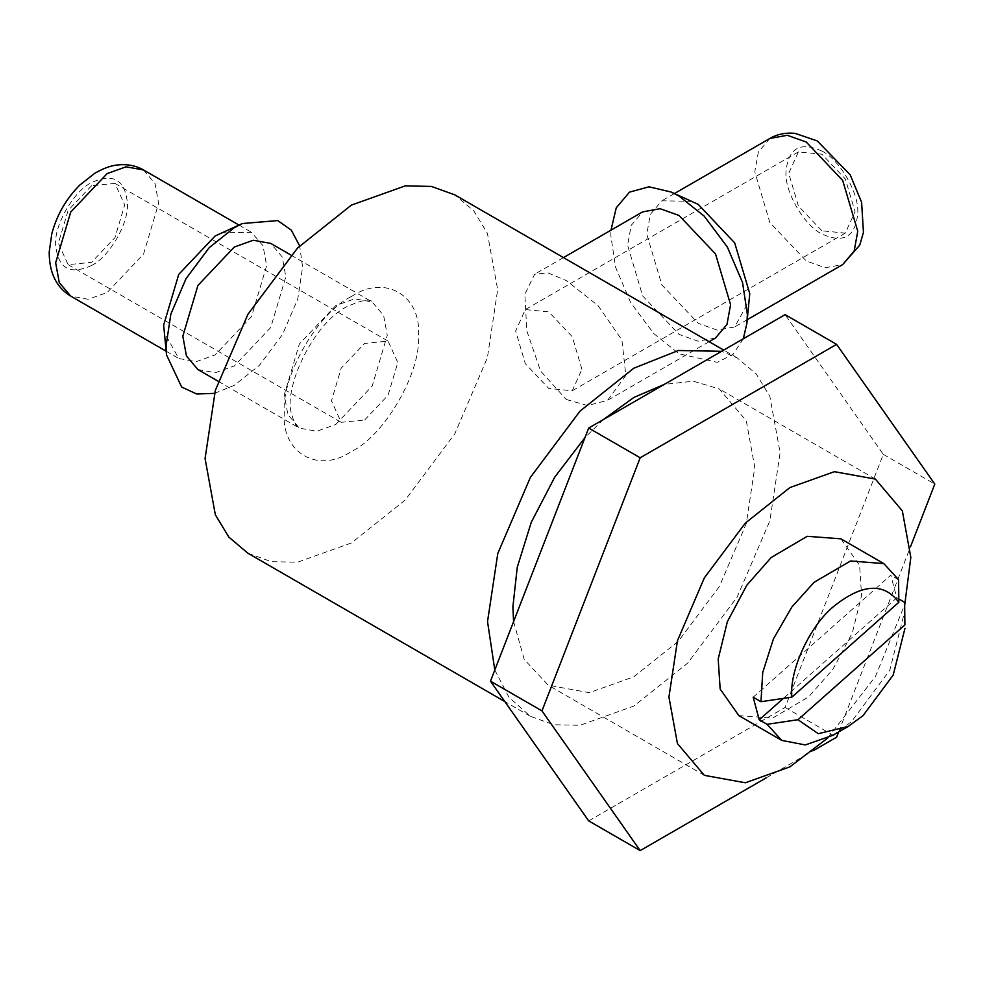 <?xml version="1.0" encoding="UTF-8"?>
<svg xmlns="http://www.w3.org/2000/svg" width="984" height="984" viewBox="0 0 984 984"><rect width="100%" height="100%" fill="white"/><g stroke="black" fill="none" stroke-linecap="round" stroke-linejoin="round"><path stroke-width="0.74" stroke-dasharray="4.92 3.69" d="M753.178 697.201L890.766 575.197L896.818 597.805L783.387 698.394M898.564 579.699L890.766 575.197M896.818 597.805L898.798 598.948M832.796 735.343L851.48 721.715L889.807 670.202L904.972 610.338M738.849 715.626L772.526 718.148L808.565 696.943L832.919 669.292L852.39 632.81L861.578 595.406L859.598 565.406L840.914 538.826M247.919 553.229L271.313 561.667L297.512 562.221L351.374 542.983L405.224 500.032L454.817 433.784L487.4 357.696L497.67 289.591L487.4 233.331L473.821 210.908L454.817 194.869M197.919 369.553L215.373 372.715L234.327 365.95L270.748 327.5L285.827 276.75L282.211 256.947L270.748 243.405M364.633 420.008L388.077 395.248L397.794 362.567L388.077 341.091L364.633 343.416L341.19 368.176L331.473 400.857L341.19 422.321L364.633 420.008M581.938 369.32L572.233 336.639L548.777 311.891L525.333 309.566L515.616 331.03L525.333 363.711L548.777 388.471L572.233 390.796L581.938 369.32M827.618 738.123L875.403 676.598L904.788 604.459M513.587 621.581L524.238 659.464L548.309 685.258L589.305 692.674L633.831 676.783L678.345 641.273L719.353 586.501L746.278 523.611L754.777 467.302L746.278 420.795L719.353 389L693.425 381.202L664.298 384.387M603.364 419.565L584.988 437.572M494.804 670.006L508.937 697.213L530.376 716.315L553.771 724.753L579.982 725.294L633.831 706.069L687.681 663.118L737.274 596.857L769.857 520.782L780.127 452.665L769.857 396.404L756.278 373.994L737.274 357.942L721.604 351.3M91.537 185.755L68.093 210.502L58.376 243.183L68.093 264.659L91.537 262.334L114.98 237.575L124.697 204.893L114.98 183.43L91.537 185.755M221.228 232.851L251.572 232.335L263.036 245.877L266.652 265.68L251.572 316.43L215.152 354.88L196.197 361.645L178.744 358.483L164.02 331.952M214.512 393.366L234.327 385.322L259.456 365.273L282.605 334.351L297.808 298.853L302.605 267.058L299.665 245.877M566.329 399.504L587.546 405.543L607.509 400.365L625.861 375.494L621.9 339.997L598.087 305.618L566.329 280.575L547.977 272.9L534.681 274.216L524.841 294.179L526.809 330.821L540.56 371.017L566.329 399.504M821.874 230.797L798.43 206.05L788.713 173.356L798.43 151.893L821.874 154.217L845.33 178.965L855.034 211.646L845.317 233.122L821.874 230.797M692.183 201.314L661.838 200.81L650.375 214.34L646.759 234.143L661.838 284.905L698.259 323.342L717.213 330.107L734.667 326.946L749.39 300.415M743.314 338.767L733.117 354.338L717.348 362.333L679.083 353.785L653.954 333.736L630.806 302.814L615.603 267.316L610.806 235.533L610.978 230.17M715.503 338.016L698.037 341.177L679.083 334.412L642.675 295.975L627.583 245.213L631.199 225.41L642.675 211.868M588.678 820.877L785.097 707.484L883.3 454.362L785.097 314.646M883.3 454.362L934.8 484.091M838.626 731.985L910.471 546.821M785.097 707.484L836.597 737.213M766.204 777.852L813.559 750.509M335.765 424.51L372.173 386.072L387.266 335.31L383.649 315.507L372.173 301.965L354.72 298.804L335.765 305.581L299.345 344.019L284.265 394.781L287.882 414.572L299.345 428.114L316.811 431.275L335.765 424.51M351.374 296.565C384.572 273.933 421.472 295.237 418.471 335.31C421.472 371.915 384.572 435.838 351.374 451.533C318.164 474.165 281.264 452.861 284.265 412.8C281.264 376.196 318.164 312.272 351.374 296.565M91.537 265.483C109.298 257.082 129.039 222.901 127.428 203.319C125.153 179.642 113.185 172.729 91.537 182.593C73.775 190.994 54.046 225.188 55.645 244.758C57.933 268.435 69.889 275.348 91.537 265.483M143.553 169.974L155.029 183.516L158.645 203.319L143.553 254.069L107.145 292.519L88.191 299.284L70.725 296.123M821.874 151.056C839.635 159.457 859.376 193.651 857.765 213.233C855.49 236.91 843.522 243.811 821.874 233.946C804.112 225.557 784.383 191.363 785.982 171.782C788.27 148.104 800.226 141.204 821.874 151.056M769.857 138.449L758.381 151.979L754.777 171.782L769.857 222.544L806.265 260.981L825.219 267.746L842.685 264.585M290.957 255.077L372.173 301.965C370.488 298.435 362.038 299.997 346.798 306.676C311.83 324.523 283.158 390.033 291.584 413.784C295.594 427.868 295.815 424.411 299.345 428.114L218.128 381.226M875.403 479.097L719.353 389M704.359 775.355L548.309 685.258M166.124 351.202L178.744 358.483M238.952 225.053L251.572 232.335M68.093 264.659L341.19 422.321M114.98 183.43L388.077 341.091M737.274 357.942L723.683 350.095M530.376 716.315L504.804 701.543M674.458 193.516L661.838 200.81M747.286 319.665L734.667 326.946M709.132 341.694L607.509 400.365M563.475 257.599L534.681 274.216M798.43 151.893L525.333 309.566M845.317 233.122L572.233 390.796"/><path stroke-width="1.48" d="M783.387 698.394L759.23 719.808L753.178 697.201L760.976 701.703L791.911 697.115L898.835 602.306L898.564 579.699L883.829 563.611L850.57 560.966L814.112 582.282L791.899 606.956L773.436 638.874L762.723 672.502L760.976 701.703M898.798 598.948L904.616 602.306L904.899 624.914L797.975 719.722L767.04 724.31L759.23 719.808M791.911 697.115C789.106 670.67 809.795 625.836 833.768 606.365C862.193 583.672 883.878 582.319 898.835 602.306M904.899 624.914L904.616 602.306M883.829 563.611L840.914 538.826L807.237 536.305L771.198 557.51L746.856 585.16L727.373 621.642L718.185 659.046L720.165 689.046L738.849 715.626L781.763 740.399L805.306 744.937L832.796 735.343L848.405 726.34M767.04 724.31L781.763 740.399M904.972 628.321L893.189 675.073L863.042 715.651L848.306 726.389L818.282 733.695L797.975 719.722M723.683 350.095L454.817 194.869L431.423 186.431L405.224 185.89L351.374 205.115L297.512 248.066L247.919 314.327L215.336 390.402L205.066 458.519L215.336 514.78L228.915 537.19L247.919 553.229L504.804 701.543M290.957 255.077L270.748 243.405L253.282 240.244L234.327 247.009L197.907 285.458L182.827 336.208L186.443 356.011L197.919 369.553L218.128 381.226M904.788 604.459L910.827 557.399L902.34 510.893L875.403 479.097L834.407 471.68L789.881 487.572L745.368 523.082L704.359 577.854L677.435 640.744L668.936 697.053L677.435 743.56L704.359 775.355L745.368 782.772L789.881 766.88L827.618 738.123M664.298 384.387L633.831 397.474L603.364 419.565M584.988 437.572L554.804 477.043L531.298 522.246L517.252 567.276L512.885 606.956L513.587 621.581M721.604 351.3L678.37 350.501L633.831 368.188L579.982 411.152L530.376 477.4L497.793 553.475L487.523 621.593L494.804 670.006M166.53 354.929L163.651 325.138L178.744 274.388L215.152 235.951L242.384 223.54L234.327 227.648L209.198 247.685L186.05 278.607L170.847 314.105L166.05 345.901L166.53 354.929L181.646 387.044L196.702 393.994L214.512 393.366M299.665 245.877L291.301 230.145L277.759 220.576L242.384 223.54M746.881 323.392L749.759 293.613L734.667 242.851L698.259 204.414L671.026 192.003L679.083 196.111L704.212 216.148L727.361 247.07L742.563 282.58L747.36 314.363L746.881 323.392L743.314 338.767M610.978 230.17L616.255 207.821L629.489 192.138L649.034 186.812L671.026 192.003M563.475 257.599L642.675 211.868L660.129 208.706L679.083 215.484L715.503 253.921L730.583 304.683L726.967 324.474L715.503 338.016L709.132 341.694M910.471 546.821L934.8 484.091L836.597 344.375L785.097 314.646L588.678 428.052L640.178 457.781L541.975 710.891L640.178 850.606L766.204 777.852M836.597 344.375L640.178 457.781M813.559 750.509L836.597 737.213L838.626 731.985M588.678 428.052L490.475 681.162L588.678 820.877L640.178 850.606M490.475 681.162L541.975 710.891M166.124 351.202L70.725 296.123L59.261 282.58L55.645 262.777L70.725 212.027L107.145 173.59L126.1 166.813L143.553 169.974L238.952 225.053M769.857 138.449C777.348 134.119 785.81 132.446 795.256 133.393L817.298 140.958L850.139 174.758L861.603 202.212L863.448 232.359L859.758 245.127L842.685 264.585L854.149 251.055L857.765 231.252L842.685 180.49L806.265 142.053L787.311 135.288L769.857 138.449L674.458 193.516M70.725 296.123C56.359 287.402 49.188 272.74 49.2 252.125L51.795 233.811C56.764 215.139 66.063 198.928 79.692 185.164L94.808 173.258C103.75 168.153 111.487 165.386 118.031 164.943C127.514 163.959 136.026 165.632 143.553 169.974M842.685 264.585L747.286 319.665"/></g></svg>
